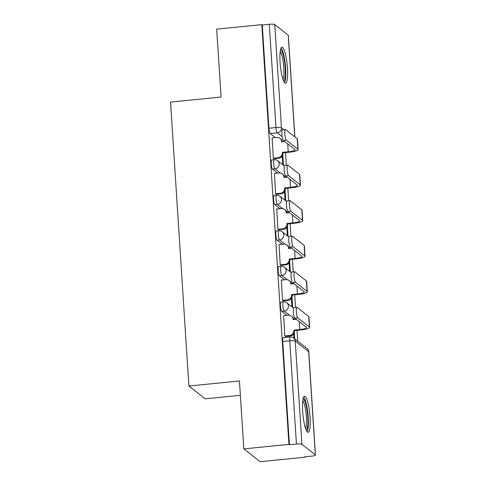 <?xml version="1.0" encoding="UTF-8"?>
<svg xmlns="http://www.w3.org/2000/svg" width="486" height="486" viewBox="0 0 486 486"><rect width="100%" height="100%" fill="white"/><g stroke="black" fill="none" stroke-linecap="round" stroke-linejoin="round"><path stroke-width="0.73" d="M280.92 302.104A4.641 0.887 84.3 0 0 280.434 305.973A4.641 0.887 84.3 0 0 281.68 311.277L284.17 311.028A4.641 0.887 -95.7 0 1 282.925 305.724A4.641 0.887 -95.7 0 1 283.417 301.849L280.92 302.104M278.624 266.553A4.641 0.887 84.3 0 0 278.138 270.423A4.641 0.887 84.3 0 0 279.383 275.726L281.874 275.477A4.641 0.887 -95.7 0 1 280.629 270.173A4.641 0.887 -95.7 0 1 281.115 266.304L278.624 266.553M276.327 231.002A4.641 0.887 84.3 0 0 275.835 234.872A4.641 0.887 84.3 0 0 277.081 240.181L279.578 239.932A4.641 0.887 -95.7 0 1 278.332 234.623A4.641 0.887 -95.7 0 1 278.818 230.753L276.327 231.002M274.025 195.457A4.641 0.887 84.3 0 0 273.539 199.327A4.641 0.887 84.3 0 0 274.784 204.63L277.275 204.381A4.641 0.887 -95.7 0 1 276.03 199.078A4.641 0.887 -95.7 0 1 276.522 195.208L274.025 195.457M271.729 159.906A4.641 0.887 84.3 0 0 271.237 163.776A4.641 0.887 84.3 0 0 272.482 169.079L274.979 168.83A4.641 0.887 -95.7 0 1 273.733 163.527A4.641 0.887 -95.7 0 1 274.219 159.657L271.729 159.906M287.481 68.119A18.097 3.457 84.3 0 0 281.977 47.197A18.097 3.457 84.3 0 0 280.076 62.287A18.097 3.457 84.3 0 0 285.58 83.209A18.097 3.457 84.3 0 0 287.481 68.119M310.062 417.225A18.097 3.457 84.3 0 0 304.552 396.297A18.097 3.457 84.3 0 0 302.65 411.393A18.097 3.457 84.3 0 0 308.154 432.315A18.097 3.457 84.3 0 0 310.062 417.225M243.832 448.882L239.44 380.975L188.902 386.024L170.543 102.096L221.081 97.042L216.689 29.136L261.79 24.628L288.933 444.374L243.832 448.882L260.125 461.7L305.226 457.192L305.202 456.773M297.724 341.178L297.025 330.34M295.543 307.425L294.723 294.795M293.24 271.874L292.426 259.245M290.944 236.33L290.13 223.694M288.648 200.779L287.827 188.149M286.345 165.234L285.531 152.598M240.37 395.331L205.195 398.842L188.902 386.024M305.226 457.192L304.752 456.816L311.775 456.117A4.641 0.82 176.3 0 0 315.457 455.072A4.641 0.82 176.3 0 0 315.359 454.914L301.915 444.338A4.641 0.82 176.3 0 0 296.436 444.046L289.759 340.82A4.641 0.887 -95.7 0 1 290.245 336.95L283.223 337.649A4.641 0.887 -95.7 0 0 282.731 341.518L289.759 340.82A4.641 0.82 176.3 0 1 295.239 341.111L301.915 444.338M288.933 444.374L289.407 444.745L296.436 444.046M275.337 137.587L270.186 133.535L277.208 132.83A4.641 0.887 -95.7 0 1 275.969 127.526L269.293 24.3A4.641 0.82 -3.7 0 1 274.772 24.592L288.216 35.174A4.641 0.82 -3.7 0 1 288.313 35.326L294.887 136.924M269.293 24.3L262.264 25.005L261.79 24.628M272.166 137.909L273.32 158.278L274.019 158.679M274.469 173.453L275.617 193.823L276.321 194.23M276.765 209.004L277.913 229.374L278.618 229.775M279.067 244.549L280.215 264.919L280.914 265.326M281.364 280.1L282.512 300.47L283.216 300.877M283.66 315.651L284.814 336.02L285.513 336.421M286.831 315.329L281.68 311.277M284.535 279.784L279.383 275.726M282.238 244.233L277.081 240.181M279.936 208.688L274.784 204.63M277.64 173.138L272.482 169.079M294.686 338.791L294.285 332.57M292.657 307.474L291.983 297.019M290.361 271.923L289.686 261.474M288.064 236.378L287.384 225.923M285.762 200.827L285.088 190.372M283.466 165.283L282.791 154.827M282.196 156.097L282.755 164.718M289.407 444.745L282.731 341.518M262.264 25.005L268.94 128.231A4.641 0.887 84.3 0 0 270.186 133.535M284.492 191.648L285.051 200.268M286.795 227.199L287.348 235.819M289.091 262.744L289.65 271.364M291.387 298.295L291.946 306.915M293.69 333.839L293.969 338.226M273.314 158.205L278.12 157.725A4.641 4.483 -51.8 0 0 282.354 152.713L282.336 152.373L282.949 152.859L288.842 152.27A11.719 2.078 176.3 0 0 298.137 149.627L297.462 139.142A11.719 2.078 176.3 0 0 297.213 138.753L285.598 129.616A5.334 1.021 84.3 0 0 285.404 129.549A5.334 1.021 84.3 0 0 284.881 134.476A5.334 1.021 84.3 0 0 286.278 140.096L283.332 140.393A5.334 1.021 -95.7 0 1 281.935 134.768A5.334 1.021 -95.7 0 1 282.457 129.841L285.404 129.549M284.826 141.572L281.655 141.888L281.631 141.548A4.641 4.483 -51.8 0 0 276.807 137.441L272.002 137.921M279.972 138.352L280.586 138.838A4.641 4.483 128.2 0 1 282.232 141.833M282.949 152.859L282.974 153.199A4.641 4.483 128.2 0 1 278.733 158.211L273.855 158.697M283.332 140.393L294.941 149.53A8.699 1.543 -3.7 0 1 295.13 149.822A8.699 1.543 -3.7 0 1 288.228 151.784L282.336 152.373M298.137 149.627A11.719 2.078 176.3 0 0 297.888 149.238L286.278 140.096M275.611 193.75L280.416 193.27A4.641 4.483 -51.8 0 0 284.656 188.264L284.632 187.918L285.252 188.404L291.144 187.815A11.719 2.078 176.3 0 0 300.439 185.172L299.759 174.693A11.719 2.078 176.3 0 0 299.51 174.304L287.894 165.167A5.334 1.021 84.3 0 0 287.706 165.094A5.334 1.021 84.3 0 0 287.177 170.027A5.334 1.021 84.3 0 0 288.575 175.646L285.628 175.938A5.334 1.021 -95.7 0 1 284.231 170.319A5.334 1.021 -95.7 0 1 284.76 165.392L287.706 165.094M287.129 177.123L283.952 177.439L283.933 177.098A4.641 4.483 -51.8 0 0 279.104 172.992L274.298 173.472M282.269 173.903L282.888 174.389A4.641 4.483 128.2 0 1 284.535 177.378M285.252 188.404L285.27 188.75A4.641 4.483 128.2 0 1 281.036 193.756L276.151 194.248M285.628 175.938L297.244 185.081A8.699 1.543 -3.7 0 1 297.426 185.366A8.699 1.543 -3.7 0 1 290.525 187.329L284.632 187.918M300.439 185.172A11.719 2.078 176.3 0 0 300.19 184.783L288.575 175.646M277.913 229.301L282.712 228.821A4.641 4.483 -51.8 0 0 286.953 223.809L286.928 223.469L287.548 223.955L293.441 223.366A11.719 2.078 176.3 0 0 302.735 220.723L302.055 210.238A11.719 2.078 176.3 0 0 301.812 209.849L290.197 200.712A5.334 1.021 84.3 0 0 290.002 200.645A5.334 1.021 84.3 0 0 289.474 205.572A5.334 1.021 84.3 0 0 290.871 211.197L287.925 211.489A5.334 1.021 -95.7 0 1 286.533 205.87A5.334 1.021 -95.7 0 1 287.056 200.937L290.002 200.645M289.425 212.668L286.254 212.983L286.23 212.643A4.641 4.483 -51.8 0 0 281.406 208.543L276.601 209.023M284.565 209.448L285.185 209.934A4.641 4.483 128.2 0 1 286.831 212.929M287.548 223.955L287.572 224.295A4.641 4.483 128.2 0 1 283.332 229.307L278.454 229.793M287.925 211.489L299.54 220.626A8.699 1.543 -3.7 0 1 299.722 220.917A8.699 1.543 -3.7 0 1 292.821 222.88L286.928 223.469M302.735 220.723A11.719 2.078 176.3 0 0 302.486 220.334L290.871 211.197M280.495 49.797A15.661 2.989 -95.7 0 1 282.706 53.326A15.661 2.989 -95.7 0 1 285.288 70.27A15.661 2.989 -95.7 0 1 283.611 80.955M282.974 79.297A14.501 2.77 84.3 0 0 283.83 68.289A14.501 2.77 84.3 0 0 281.522 54.335A14.501 2.77 84.3 0 0 280.203 51.546M284.559 82.608A17.982 3.432 84.3 0 0 285.695 69.036A17.982 3.432 84.3 0 0 282.816 51.54A17.982 3.432 84.3 0 0 281.102 47.986M303.076 398.903A15.661 2.989 -95.7 0 1 305.281 402.426A15.661 2.989 -95.7 0 1 307.863 419.369A15.661 2.989 -95.7 0 1 306.186 430.055M305.548 428.403A14.501 2.77 84.3 0 0 306.405 417.389A14.501 2.77 84.3 0 0 304.096 403.435A14.501 2.77 84.3 0 0 302.778 400.652M307.134 431.714A17.982 3.432 84.3 0 0 308.27 418.142A17.982 3.432 84.3 0 0 305.39 400.64A17.982 3.432 84.3 0 0 303.677 397.092M280.209 264.852L285.015 264.366A4.641 4.483 -51.8 0 0 289.249 259.36L289.231 259.014L289.844 259.5L295.737 258.91A11.719 2.078 176.3 0 0 305.032 256.268L304.358 245.788A11.719 2.078 176.3 0 0 304.108 245.4L292.493 236.263A5.334 1.021 84.3 0 0 292.305 236.19A5.334 1.021 84.3 0 0 291.776 241.123A5.334 1.021 84.3 0 0 293.173 246.742L290.227 247.04A5.334 1.021 -95.7 0 1 288.83 241.414A5.334 1.021 -95.7 0 1 289.358 236.488L292.305 236.19M291.721 248.218L288.55 248.534L288.532 248.194A4.641 4.483 -51.8 0 0 283.703 244.087L278.897 244.567M286.868 244.999L287.487 245.485A4.641 4.483 128.2 0 1 289.127 248.474M289.844 259.5L289.869 259.846A4.641 4.483 128.2 0 1 285.634 264.852L280.75 265.344M290.227 247.04L301.842 256.177A8.699 1.543 -3.7 0 1 302.025 256.462A8.699 1.543 -3.7 0 1 295.124 258.424L289.231 259.014M305.032 256.268A11.719 2.078 176.3 0 0 304.789 255.879L293.173 246.742M282.506 300.397L287.311 299.917A4.641 4.483 -51.8 0 0 291.551 294.905L291.527 294.565L292.147 295.051L298.04 294.461A11.719 2.078 176.3 0 0 307.334 291.819L306.654 281.333A11.719 2.078 176.3 0 0 306.405 280.951L294.795 271.808A5.334 1.021 84.3 0 0 294.601 271.741A5.334 1.021 84.3 0 0 294.073 276.668A5.334 1.021 84.3 0 0 295.47 282.293L292.523 282.585A5.334 1.021 -95.7 0 1 291.126 276.965A5.334 1.021 -95.7 0 1 291.655 272.032L294.601 271.741M294.024 283.763L290.853 284.085L290.828 283.739A4.641 4.483 -51.8 0 0 285.999 279.638L281.2 280.118M289.164 280.55L289.784 281.036A4.641 4.483 128.2 0 1 291.43 284.024M292.147 295.051L292.171 295.391A4.641 4.483 128.2 0 1 287.931 300.403L283.046 300.889M292.523 282.585L304.139 291.728A8.699 1.543 -3.7 0 1 304.321 292.013A8.699 1.543 -3.7 0 1 297.42 293.975L291.527 294.565M307.334 291.819A11.719 2.078 176.3 0 0 307.085 291.43L295.47 282.293M284.808 335.948L289.613 335.468A4.641 4.483 -51.8 0 0 293.848 330.456L293.83 330.115L294.443 330.602L300.336 330.012A11.719 2.078 176.3 0 0 309.631 327.364L308.956 316.884A11.719 2.078 176.3 0 0 308.707 316.495L297.092 307.359A5.334 1.021 84.3 0 0 296.897 307.286A5.334 1.021 84.3 0 0 296.375 312.219A5.334 1.021 84.3 0 0 297.772 317.838L294.826 318.136A5.334 1.021 -95.7 0 1 293.429 312.51A5.334 1.021 -95.7 0 1 293.951 307.583L296.897 307.286M296.32 319.314L293.149 319.63L293.125 319.29A4.641 4.483 -51.8 0 0 288.301 315.183L283.496 315.663M291.466 316.094L292.08 316.58A4.641 4.483 128.2 0 1 293.726 319.575M294.443 330.602L294.467 330.942A4.641 4.483 128.2 0 1 290.227 335.954L285.349 336.44M294.826 318.136L306.435 327.272A8.699 1.543 -3.7 0 1 306.623 327.564A8.699 1.543 -3.7 0 1 299.722 329.526L293.83 330.115M309.631 327.364A11.719 2.078 176.3 0 0 309.382 326.981L297.772 317.838M315.359 454.914L308.683 351.688L295.239 341.111A4.641 4.483 -51.8 0 0 293.58 337.916A4.641 4.641 0 0 0 290.245 336.95M282.166 136.73L277.208 132.83A4.641 4.483 128.2 0 0 281.449 127.824L283.842 129.701M294.789 136.852L288.216 35.174M274.772 24.592L281.449 127.824A4.641 0.82 176.3 0 0 275.969 127.526L268.94 128.231M294.887 319.46L293.386 318.275M289.51 315.226L284.17 311.028A4.641 4.483 -51.8 0 0 288.411 306.016A4.641 4.483 128.2 0 0 286.746 302.821A4.641 4.641 0 0 0 283.417 301.849M292.59 283.909L291.084 282.724M287.214 279.681L281.874 275.477A4.641 4.483 -51.8 0 0 286.114 270.465A4.641 4.483 128.2 0 0 284.45 267.276A4.641 4.641 0 0 0 281.115 266.304M290.288 248.358L288.787 247.18M284.911 244.13L279.578 239.932A4.641 4.483 -51.8 0 0 283.812 234.92A4.641 4.483 128.2 0 0 282.147 231.725A4.641 4.641 0 0 0 278.818 230.753M287.991 212.813L286.491 211.629M282.615 208.585L277.275 204.381A4.641 4.483 -51.8 0 0 281.516 199.369A4.641 4.483 128.2 0 0 279.851 196.18A4.641 4.641 0 0 0 276.522 195.208M285.689 177.262L284.189 176.084M280.313 173.034L274.979 168.83A4.641 4.483 -51.8 0 0 279.213 163.825A4.641 4.483 128.2 0 0 277.555 160.629A4.641 4.641 0 0 0 274.219 159.657M307.024 348.492A4.641 4.483 -51.8 0 1 308.683 351.688A4.641 0.82 -3.7 0 1 308.78 351.84A4.641 4.641 0 0 0 307.024 348.492L293.58 337.916M281.631 141.548L282.02 141.851M287.712 143.844L288.228 151.784M278.12 157.725L278.733 158.211M282.354 152.713L282.974 153.199M297.213 138.753L297.888 149.238M283.933 177.098L284.322 177.402M290.008 179.389L290.525 187.329M280.416 193.27L281.036 193.756M284.656 188.264L285.27 188.75M299.51 174.304L300.19 184.783M286.23 212.643L286.619 212.947M292.311 214.94L292.821 222.88M282.712 228.821L283.332 229.307M286.953 223.809L287.572 224.295M301.812 209.849L302.486 220.334M288.532 248.194L288.915 248.498M294.607 250.484L295.124 258.424M285.015 264.366L285.634 264.852M289.249 259.36L289.869 259.846M304.108 245.4L304.789 255.879M290.828 283.739L291.217 284.049M296.91 286.035L297.42 293.975M287.311 299.917L287.931 300.403M291.551 294.905L292.171 295.391M306.405 280.951L307.085 291.43M293.125 319.29L293.514 319.594M299.206 321.586L299.722 329.526M289.613 335.468L290.227 335.954M293.848 330.456L294.467 330.942M308.707 316.495L309.382 326.981M277.555 160.629L284.365 165.987M279.851 196.18L286.661 201.538M282.147 231.725L288.963 237.083M284.45 267.276L291.26 272.634M286.746 302.821L293.556 308.179M315.457 455.072L308.78 351.84"/></g></svg>
